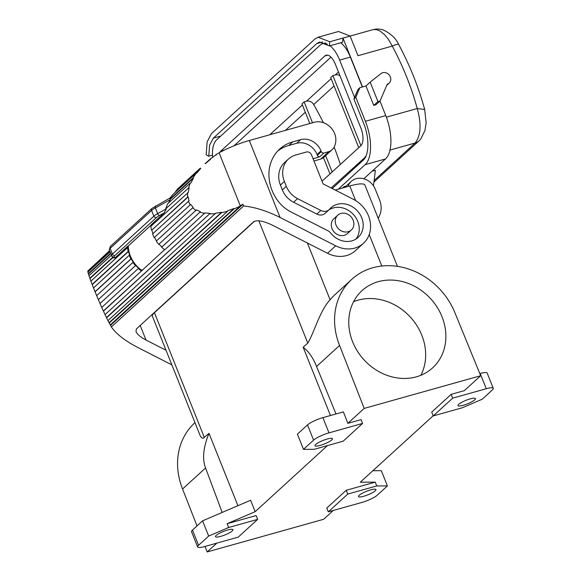 <?xml version="1.0" encoding="UTF-8"?>
<svg xmlns="http://www.w3.org/2000/svg" width="581" height="581" viewBox="0 0 581 581"><rect width="100%" height="100%" fill="white"/><g stroke="black" fill="none" stroke-linecap="round" stroke-linejoin="round"><path stroke-width="0.87" d="M158.773 244.325L196.451 209.894L200.409 211.731L161.874 246.954A28.876 24.954 47.6 0 1 159.049 244.085L158.773 244.325A29.297 25.317 47.6 0 1 156.282 241.093L192.616 207.867L195.92 210.358M159.049 244.085L196.451 209.894M254.442 221.252L154.437 312.687A27.205 5.469 158.2 0 0 152.418 316.267L200.278 435.91L201.622 437.798L203.197 438.248L208.993 433.368L237.919 505.695M208.993 433.368C203.241 447.508 202.101 459.041 205.58 467.966L222.174 512.442M227.708 529.981A9.419 1.896 158.2 0 0 215.471 536.677A9.419 1.896 158.2 0 0 220.715 536.379A9.419 1.896 158.2 0 0 232.952 529.683A9.419 1.896 158.2 0 0 227.708 529.981M216.822 543.133L207.177 551.95L205.028 546.445M197.01 525.928L182.572 488.999L205.58 467.966M194.976 422.67L194.7 422.924A67.585 58.405 47.6 0 0 182.572 488.999M207.177 551.95L323.675 519.269L333.32 510.452M433.186 415.778L360.278 482.186L375.232 482.143L376.757 485.948L387.411 485.919L381.318 470.69L372.828 470.719M197.634 546.953L191.541 531.731A12.557 2.527 -21.8 0 1 192.478 530.075L198.564 545.298A12.557 2.527 158.2 0 0 197.634 546.953A12.557 2.527 158.2 0 0 204.628 546.554L238.232 537.127L257.659 519.363L228.645 527.504L208.666 536.06L202.58 520.837L192.478 530.075M111.349 255.262L88.966 275.728L89.823 278.234L112.547 257.456M168.475 203.03L170.618 198.949L193.444 178.084L190.88 183.022L190.277 183.102L188.505 188.012L165.73 208.833L188.505 188.012M228.645 527.504L227.127 523.699L256.134 515.558L257.659 519.363M198.564 545.298L208.666 536.06M227.127 523.699L255.175 511.679L327.452 445.605M202.58 520.837L250.614 500.256L255.175 511.679M152.905 233.649A28.876 24.954 47.6 0 1 151.873 230.091L187.554 197.148L188.2 196.872L189.021 200.866L152.607 233.918A29.297 25.317 47.6 0 0 154.212 237.6L190.699 204.41L193.19 207.439L192.616 207.867M154.212 237.6L190.699 204.41M110.129 324.634L111.37 326.921L243.65 205.979C254.819 207.097 266.962 210.932 280.093 217.476L335.687 245.814A28.041 24.228 47.6 0 0 363.481 243.279L355.318 250.738A28.041 24.228 -132.4 0 1 327.524 253.28L271.93 224.934C263.193 220.853 257.078 219.8 253.599 221.782L136.382 328.948L135.983 331.664C137.269 334.409 140.617 337.212 146.02 340.052L166.006 350.249M313.958 160.988L320.712 159.092A12.557 10.85 47.6 0 0 323.987 157.139L332.15 149.673A12.557 10.85 47.6 0 0 334.293 146.79A18.832 16.275 47.6 0 0 335.854 139.934A16.74 14.467 47.6 0 0 314.227 122.293L249.307 140.508L280.093 217.476M154.553 237.462A28.876 24.954 47.6 0 0 156.558 240.846M335.208 190.052L349.784 185.964A27.205 5.469 -21.8 0 1 364.933 185.099L397.44 266.374M258.865 220.809L307.763 343.059L303.159 347.271L330.458 415.509M174.859 192.623L177.561 188.956L200.322 168.149L200.786 168.287L196.763 173.138L196.247 173.073L192.877 178.091L169.986 199.014C170.538 197.823 170.531 197.511 169.957 198.085M177.517 189.559L200.786 168.287M177.561 188.956L200.322 168.149M161.874 246.954L161.641 247.237A29.297 25.317 47.6 0 0 164.83 249.772L204.999 212.9L210.126 213.394L103.374 310.995L101.762 307.429M189.137 187.866L188.237 192.514L150.893 226.278A29.297 25.317 47.6 0 0 151.488 230.12M155.759 205.935A2.092 1.082 61.1 0 0 155.505 206.001A2.092 1.082 61.1 0 0 155.359 207.911L157.647 213.626L166.319 208.826L164.162 212.907L151.191 224.767A28.876 24.954 47.6 0 0 151.249 225.951M346.225 490.284L347.743 494.09L328.316 511.854L326.791 508.048L346.225 490.284L375.232 482.143M347.859 423.331L343.386 411.885L322.898 417.63A12.557 2.527 158.2 0 0 307.509 424.907L313.595 440.129L303.493 449.367L314.147 449.331L343.16 441.197L362.588 423.426L361.07 419.62L347.859 423.331L364.185 408.407L480.683 375.718L464.357 390.643L451.154 394.346L431.719 412.111L433.244 415.923L452.672 398.152L486.275 388.725A12.557 2.527 -21.8 0 1 493.269 388.326A12.557 2.527 -21.8 0 1 492.339 389.982L482.237 399.22L462.258 407.782L433.244 415.923M347.997 186.465A15.694 13.559 -132.4 0 1 351.28 181.381A15.694 13.559 -132.4 0 1 375.275 189.203L379.618 200.06A20.923 18.084 -132.4 0 1 379.771 214.985L378.282 218.471M96.649 295.613L93.497 287.958L129.287 255.241A29.297 25.317 47.6 0 0 130.892 258.915L131.233 258.777A28.876 24.954 47.6 0 0 133.274 262.22L132.969 262.409A29.297 25.317 47.6 0 0 135.46 265.64L135.736 265.408A28.876 24.954 47.6 0 0 138.561 268.277L100.026 303.507L98.312 299.607L135.46 265.64M93.526 287.936L92.226 284.617L128.554 251.406A28.876 24.954 47.6 0 0 129.65 255.153L129.287 255.241M373.736 105.401L377.933 101.559L380.076 100.956L375.878 104.798L373.736 105.401L365.965 85.973L359.886 87.673L358.019 89.38L353.916 99.002L363.517 123.005C369.443 137.305 369.334 155.083 363.285 160.109L332.201 188.527M138.561 268.277L100.026 303.507M98.334 299.6L135.736 265.408M372.094 171.206L375.391 170.277L373.474 185.818M212.501 155.178L208.761 156.224L206.168 154.757L207.141 141.851L211.491 133.586L314.873 39.065L318.127 37.213L329.754 41.767L350.125 36.051L338.505 31.497L318.127 37.213M362.529 86.932L342.979 38.055L342.63 42.217L329.405 45.928L319.485 42.05L316.703 43.633L213.321 138.155L209.603 145.206L208.761 156.224M340.72 42.754A26.363 12.165 74.3 0 1 350.379 57.091L362.333 86.99M224.498 150.029L220.845 151.053L324.837 55.972A14.227 6.565 -105.7 0 1 326.173 55.217A14.227 6.565 -105.7 0 1 335.302 64.084L360.881 128.031A14.227 6.565 74.3 0 1 360.772 145.802L322.048 181.207M220.845 151.053A14.227 6.565 -105.7 0 0 219.807 152.44M327.292 44.127A26.363 12.165 74.3 0 0 322.738 43.669A26.363 12.165 74.3 0 0 320.269 45.078L216.582 139.876A26.363 12.165 74.3 0 0 212.631 157.19M331.126 187.975L365.667 156.805M366.153 155.708A26.363 12.165 74.3 0 1 365.028 156.979M354.584 97.426L339.653 60.104L350.379 57.091M329.993 45.761A26.363 12.165 74.3 0 1 339.653 60.104M330.996 57.141L234.041 145.787M339.936 75.661A6.275 5.425 47.6 0 0 335.259 74.927L338.469 71.993M360.917 145.657L332.898 75.595L335.259 74.927M358.746 147.654L330.72 77.585L332.898 75.595M323.377 122.693A288.161 249.002 47.6 0 0 313.718 104.551A6.275 5.425 47.6 0 0 306.499 101.225L331.155 78.682M340.35 164.467A288.161 249.002 47.6 0 0 334.14 147.095M312.491 122.78L304.139 101.886L306.499 101.225M332.165 171.954L325.636 155.635M309.826 123.528L301.96 103.876L304.139 101.886M323.45 157.596L329.986 173.944M386.372 117.18L417.231 108.524L424.682 109.482L426.149 122.729L424.965 130.543L420.68 139.128L419.017 140.871A12.557 10.85 -132.4 0 1 415.11 143.028C420.884 135.685 421.588 124.181 417.231 108.524A275.605 238.152 47.6 0 0 392.262 46.088L388.268 39.152L384.571 34.664L380.039 31.04L376.582 29.624L373.227 29.587L350.132 36.058L357.99 55.703L392.262 46.088A12.557 1.787 151.8 0 1 398.668 44.425L398.668 44.425C396.126 38.767 391.34 34.105 384.302 30.423C381.005 28.919 377.222 28.665 372.958 29.66M329.405 45.928L329.754 41.767M98.312 299.607L96.628 295.627L132.969 262.409M380.076 100.956L387.258 84.129A6.275 5.425 -132.4 0 0 389.212 83.047L386.764 85.291M363.822 178.774L385.493 158.954L365.115 164.67L338.302 189.188M365.115 164.67A34.722 16.021 -105.7 0 0 365.384 121.298L355.783 97.296L353.916 99.002M385.493 158.954A34.722 16.021 -105.7 0 0 385.755 115.583L379.952 101.072M355.783 97.296L359.886 87.673M377.933 101.559L370.162 82.132L380.998 73.569A6.275 5.425 -132.4 0 1 389.11 74.898A6.275 5.425 -132.4 0 1 389.212 83.047M370.162 82.132L365.965 85.973M344.301 187.503L343.988 186.712L342.594 187.983M343.988 186.712L346.116 186.116M92.226 284.617L90.876 281.146L127.573 247.593A29.297 25.317 47.6 0 0 128.176 251.435L128.554 251.406M92.11 284.407L128.176 251.435M363.481 243.279A28.041 24.228 47.6 0 0 353.437 199.348L323.123 183.894L311.489 154.815A4.183 3.617 47.6 0 0 306.39 152.011L295.671 155.018A23.015 19.892 47.6 0 0 288.51 158.969A23.015 19.892 47.6 0 0 284.378 181.468L286.31 186.298A20.923 18.084 47.6 0 0 297.566 198.622L320.821 210.482A8.366 7.233 47.6 0 0 329.115 209.719A8.366 7.233 47.6 0 0 329.674 209.145A20.088 17.357 -132.4 0 1 331.01 207.758A20.088 17.357 -132.4 0 1 357.373 210.874A20.088 17.357 -132.4 0 1 358.114 237.411A20.088 17.357 -132.4 0 1 330.792 233.177A8.366 7.233 47.6 0 0 327.706 230.657L291.016 211.949A33.48 28.927 -132.4 0 1 276.629 199.094A42.268 36.523 -132.4 0 1 279.643 149.106A42.268 36.523 -132.4 0 1 292.788 141.858L300.624 139.658A16.74 14.467 -132.4 0 1 321.01 150.871L321.315 151.634A2.092 1.808 47.6 0 0 323.864 153.035L328.875 151.626A12.557 10.85 47.6 0 0 332.15 149.673M313.094 158.824L319.899 156.659A2.092 1.808 47.6 0 1 317.349 155.258L317.044 154.495A16.74 14.467 47.6 0 0 296.659 143.282L300.624 139.658M451.154 394.346L452.672 398.152M142.628 270.223L140.892 269.737A28.454 24.591 -132.4 0 1 128.256 245.981L127.871 246.083A28.876 24.954 47.6 0 0 127.965 247.615L127.573 247.593M328.316 511.854L361.919 502.427A12.557 2.527 158.2 0 0 377.309 495.157L387.411 485.919M205.028 163.414L205.42 163.624M277.74 151.002A42.268 36.523 47.6 0 1 288.83 145.482L296.659 143.282M142.033 270.426L164.634 249.634M142.171 270.354L140.457 269.86A28.876 24.954 47.6 0 0 141.699 270.775L101.74 307.451L100.026 303.572M363.706 496.261A9.419 1.896 158.2 0 0 375.943 489.565A9.419 1.896 158.2 0 0 370.7 489.863A9.419 1.896 158.2 0 0 358.462 496.559A9.419 1.896 158.2 0 0 363.706 496.261M111.37 326.921C116.113 333.915 124.937 340.778 137.857 347.518L171.845 364.846M493.269 388.326L487.183 373.104A12.557 2.527 158.2 0 0 480.189 373.503L486.275 388.725M138.329 268.553A29.297 25.317 47.6 0 0 141.51 271.087M95.015 291.72L130.892 258.915M89.002 275.692L88.494 274.036L110.724 253.708M109.656 251.043L87.738 271.087L109.533 250.731M170.146 197.91L173.16 194.177L196.247 173.073M355.971 239.045A20.088 17.357 47.6 0 0 353.248 214.324A20.088 17.357 47.6 0 0 328.846 209.966M110.572 253.331L88.327 273.673L87.913 272.119L110.005 251.914M109.824 251.457L87.913 271.487L87.738 271.087M463.195 405.298A9.419 1.896 -21.8 0 1 457.951 405.603A9.419 1.896 -21.8 0 1 470.189 398.907A9.419 1.896 -21.8 0 1 475.432 398.61A9.419 1.896 -21.8 0 1 463.195 405.298M151.198 225L128.256 245.981M344.722 187.387L347.104 185.208A15.694 13.559 -132.4 0 1 347.394 184.932L351.28 181.381M364.185 408.407L339.58 345.455A67.585 58.405 -132.4 0 1 351.708 279.381L334.997 294.654A67.585 58.405 47.6 0 0 330.11 299.803C319.644 310.85 313.907 333.494 307.763 343.059M112.772 257.782L114.9 257.949L127.871 246.083M243.65 205.979L242.974 204.28L110.688 325.229M221.419 212.806L106.555 317.822L107.95 320.639L227.621 211.223L221.419 212.806L221.579 212.305L215.689 213.191L105.038 314.648L103.374 310.995M205.267 163.544L210.271 158.969L215.95 154.88L216.19 155.214L215.936 154.575L219.102 152.825A32.645 6.565 -21.8 0 1 249.307 140.508M107.979 320.61L110.245 324.961L240.178 206.161L240.069 205.761L242.974 204.28M170.618 198.949L169.986 199.014M88.327 273.673L88.494 274.036M95.088 291.829L131.233 258.777M165.73 208.833L167.502 203.924L190.277 183.102M340.909 213.445A10.044 8.679 -132.4 0 1 352.217 218.362A10.044 8.679 -132.4 0 1 351.338 229.996A10.044 8.679 -132.4 0 1 348.215 231.717A10.044 8.679 -132.4 0 1 336.907 226.801A10.044 8.679 -132.4 0 1 337.786 215.173A10.044 8.679 -132.4 0 1 340.909 213.445M210.126 213.394L103.418 311.162M106.555 317.822L105.059 314.626M90.905 281.124L89.823 278.234M87.992 272.046L87.913 271.487M210.271 158.969L210.591 159.238L205.703 163.37M303.493 449.367L297.407 434.145L307.509 424.907M480.683 375.718L455.046 313.065A67.585 58.405 -132.4 0 0 351.708 279.381M109.184 323.029L233.911 209L240.178 206.161M109.054 322.687L233.896 208.55L227.687 210.75L227.621 211.223M209.799 213.91L215.442 213.706M320.712 159.092L328.875 151.626M351.338 229.996L347.373 233.62A10.044 8.679 -132.4 0 1 344.25 235.341A10.044 8.679 -132.4 0 1 332.942 230.425A10.044 8.679 -132.4 0 1 333.821 218.797L337.786 215.173M362.588 423.426L328.984 432.86A12.557 2.527 -21.8 0 0 313.595 440.129M327.197 439.025A9.419 1.896 -21.8 0 1 332.441 438.72A9.419 1.896 -21.8 0 1 320.204 445.416A9.419 1.896 -21.8 0 1 314.96 445.714A9.419 1.896 -21.8 0 1 327.197 439.025M188.389 201.2L190.089 204.795M193.444 178.084L192.877 178.091M420.847 375.29A52.312 45.202 47.6 0 0 421.791 335.201A52.312 45.202 47.6 0 0 353.568 301.706M347.743 494.09L376.757 485.948M479.819 373.605L480.189 373.503M288.51 158.969L284.545 162.593A23.015 19.892 47.6 0 0 280.42 185.092L282.351 189.922A20.923 18.084 47.6 0 0 293.601 202.246L316.856 214.106A8.366 7.233 47.6 0 0 325.157 213.343L329.115 209.719M313.5 158.453A6.275 5.425 47.6 0 0 313.014 158.62M89.968 278.531L112.714 257.739M161.641 247.237L200.409 211.731M335.992 413.955L316.572 366.488C313.006 357.649 308.533 351.244 303.159 347.271M187.59 192.725L187.554 197.148M199.944 212.218L204.599 213.409M233.911 209L233.896 208.55M151.873 230.091L188.2 196.872M352.631 341.795A52.312 45.202 47.6 0 0 432.613 367.867A52.312 45.202 47.6 0 0 441.996 316.725A52.312 45.202 47.6 0 0 362.014 290.653A52.312 45.202 47.6 0 0 352.631 341.795M106.461 317.553L221.579 212.305M154.437 312.687L204.389 437.573M170.197 199.711L155.359 207.911A12.557 2.527 158.2 0 0 151.59 210.453L153.878 216.161A12.557 2.527 158.2 0 1 157.647 213.626A2.092 1.082 61.1 0 0 159.564 215.449L164.162 212.907M374.128 180.495L415.11 143.028L389.989 150.072M220.744 136.07L213.321 138.155M327.706 55.166L324.837 55.972M313.718 104.551L334.068 85.944M269.824 134.748L302.396 104.972M285.489 130.355L305.308 112.242M385.755 115.583L365.384 121.298M317.044 154.495L321.01 150.871M317.349 155.258L321.315 151.634M146.02 340.052L140.188 325.469M288.83 145.482L292.788 141.858M335.687 245.814L327.524 253.28M140.457 269.86L140.892 269.737M159.564 215.449A10.465 2.106 158.2 0 0 156.427 217.563L114.994 255.437A10.465 2.106 -21.8 0 0 114.254 256.875A2.092 2.048 148.8 0 1 111.552 255.763A12.557 2.527 -21.8 0 1 111.516 255.691A12.557 2.527 -21.8 0 1 112.445 254.035L110.165 248.327L151.59 210.453A2.092 1.808 -132.4 0 1 151.968 208.405L170.255 197.852M322.687 41.955L316.703 43.633M349.784 185.964L355.623 200.583M369.218 234.564L381.804 266.04M307.393 243.011L330.11 299.803M114.254 256.875L114.9 257.949M240.236 205.674L219.102 152.825M109.272 250.055A12.557 2.527 -21.8 0 1 109.228 249.983A12.557 2.527 -21.8 0 1 110.165 248.327A2.092 1.808 -132.4 0 1 110.543 246.279L109.228 249.983L112.881 258.015M319.899 156.659L323.864 153.035M322.898 417.63L328.984 432.86M156.427 217.563A2.092 1.808 -132.4 0 1 153.878 216.161L112.445 254.035A2.092 1.808 -132.4 0 0 114.994 255.437M280.42 185.092L284.378 181.468M282.351 189.922L286.31 186.298M293.601 202.246L297.566 198.622M339.58 345.455L316.572 366.488M316.856 214.106L320.821 210.482M322.738 43.669L325.382 42.929M373.932 182.093L419.017 140.871M398.668 44.425C409.874 65.377 418.545 87.063 424.682 109.482M151.968 208.405L110.543 246.279"/></g></svg>
